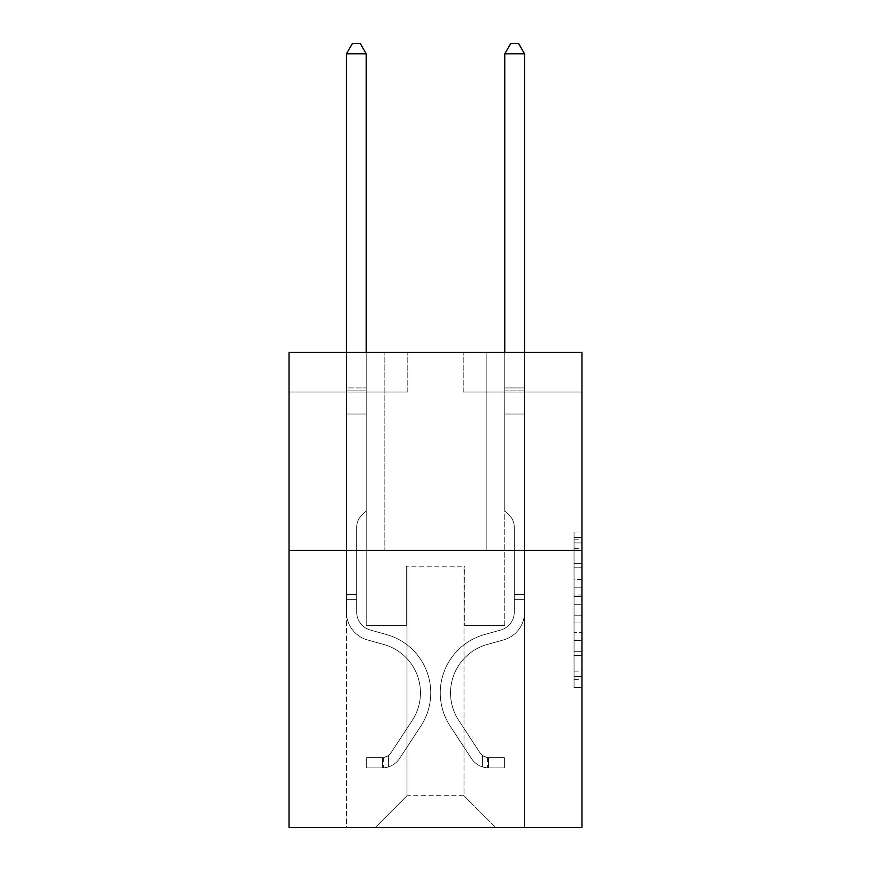 <?xml version="1.0" encoding="UTF-8"?>
<svg xmlns="http://www.w3.org/2000/svg" width="871" height="871" viewBox="0 0 871 871"><rect width="100%" height="100%" fill="white"/><g stroke="black" fill="none" stroke-linecap="round" stroke-linejoin="round"><path stroke-width="0.65" stroke-dasharray="4.36 3.27" d="M574.043 579.444L574.043 604.3L581.959 604.3L581.959 679.685L581.959 539.813L581.959 604.3L574.043 604.3L574.043 537.472L574.043 687.448L574.043 532.039L574.043 676.571L581.959 676.571L574.043 676.571L581.959 676.571L574.043 676.571L574.043 651.704L574.043 687.448L581.959 687.448L581.959 532.039L581.959 676.179L581.959 615.187L574.043 615.187L581.959 615.187L581.959 651.704L581.959 542.916L574.043 542.916L581.959 542.916L581.959 687.448L581.959 539.813L581.959 687.448L574.043 687.448L574.043 532.039L581.959 532.039L581.959 539.813L581.959 532.039L581.959 539.813L581.959 532.039L581.959 537.472L581.959 532.039L574.043 532.039L574.043 542.916L581.959 542.916L574.043 542.916L574.043 579.444L581.959 579.444M486.17 352.45L486.17 550.374L384.83 550.374L486.17 550.374L384.83 550.374L486.17 550.374L486.17 352.45L384.83 352.45L384.83 550.374L384.83 352.45L486.17 352.45M581.959 594.98L581.959 587.206L581.959 594.98L574.043 594.98L574.043 563.7L574.043 655.787L574.043 632.673L581.959 632.673L574.043 632.673L574.043 687.448L581.959 687.448L574.043 687.448L581.959 687.448L574.043 687.448L574.043 532.039L581.959 532.039L574.043 532.039L581.959 532.039L574.043 532.039L574.043 594.98L581.959 594.98M581.959 550.374L581.959 827.45L289.041 827.45L289.041 550.374L581.959 550.374L581.959 352.45L463.209 352.45L581.959 352.45L581.959 392.037L581.959 352.45L289.041 352.45L407.791 352.45L289.041 352.45L289.041 550.374L581.959 550.374L289.041 550.374M346.44 827.45L524.56 827.45L524.56 392.037L504.766 392.037L524.56 392.037L504.766 392.037L524.56 392.037L504.766 392.037L524.56 392.037L504.766 392.037L524.56 392.037L504.766 392.037L524.56 392.037L504.766 392.037L524.56 392.037L504.766 392.037L524.56 392.037L524.56 827.45L524.56 392.037L524.56 827.45L524.56 392.037L524.56 827.45L524.56 392.037L524.56 827.45L524.56 392.037L524.56 827.45L524.56 392.037L524.56 827.45L524.56 392.037L524.56 827.45L346.44 827.45L375.336 827.45L346.44 827.45L375.336 827.45L346.44 827.45L375.336 827.45L346.44 827.45L375.336 827.45L346.44 827.45L375.336 827.45L346.44 827.45L375.336 827.45L346.44 827.45L346.44 392.037L366.234 392.037L346.44 392.037L366.234 392.037L346.44 392.037L366.234 392.037L346.44 392.037L366.234 392.037L346.44 392.037L366.234 392.037L346.44 392.037L366.234 392.037L346.44 392.037L366.234 392.037L346.44 392.037L346.44 827.45M581.959 392.037L463.209 392.037L581.959 392.037M289.041 392.037L407.791 392.037L289.041 392.037L289.041 352.45L289.041 392.037M406.997 795.778L406.997 566.204L406.997 795.778L406.997 566.204L464.003 566.204L464.003 795.778L406.997 795.778L375.336 827.45L406.997 795.778L406.997 566.204L406.997 795.778L406.997 566.204L406.213 566.204L406.213 625.574L366.234 625.574L366.234 392.037L366.234 625.574L366.234 392.037L366.234 625.574L366.234 392.037L366.234 625.574L366.234 392.037L366.234 625.574L366.234 392.037L366.234 625.574L366.234 392.037L366.234 625.574L366.234 392.037L366.234 625.574L406.213 625.574L366.234 625.574L406.213 625.574L366.234 625.574L406.213 625.574L366.234 625.574L406.213 625.574L366.234 625.574L406.213 625.574L366.234 625.574L406.213 625.574L366.234 625.574L406.213 625.574L406.213 566.204L406.213 625.574L406.213 566.204L406.213 625.574L406.213 566.204L406.213 625.574L406.213 566.204L406.213 625.574L406.213 566.204L406.213 625.574L406.213 566.204L406.213 625.574L406.213 566.204L406.997 566.204L406.213 566.204L406.997 566.204L406.213 566.204L406.997 566.204L406.213 566.204L406.997 566.204L406.213 566.204L406.997 566.204L406.213 566.204L406.997 566.204L406.213 566.204L406.997 566.204L406.997 795.778L375.336 827.45L406.997 795.778L406.997 566.204L406.997 795.778L375.336 827.45L406.997 795.778L406.997 566.204L406.997 795.778L375.336 827.45L406.997 795.778L406.997 566.204L406.997 795.778L375.336 827.45L406.997 795.778L406.997 566.204L406.997 795.778L375.336 827.45L406.997 795.778L375.336 827.45L406.997 795.778L464.003 795.778L464.003 566.204L464.003 795.778L495.664 827.45L464.003 795.778L464.003 566.204L464.003 795.778L495.664 827.45L464.003 795.778L464.003 566.204L464.003 795.778L495.664 827.45L464.003 795.778L464.003 566.204L464.003 795.778L495.664 827.45L464.003 795.778L464.003 566.204L464.003 795.778L495.664 827.45L464.003 795.778L464.003 566.204L464.003 795.778L495.664 827.45L464.003 795.778L464.003 566.204L464.003 795.778L495.664 827.45L464.003 795.778L464.003 566.204L406.997 566.204L406.997 795.778L375.336 827.45L406.997 795.778M464.787 566.204L464.003 566.204L464.787 566.204L464.003 566.204L464.787 566.204L464.003 566.204L464.787 566.204L464.003 566.204L464.787 566.204L464.003 566.204L464.787 566.204L464.003 566.204L464.787 566.204L464.003 566.204L464.787 566.204L464.787 625.574L464.787 566.204M495.664 827.45L464.003 795.778L495.664 827.45M463.209 392.037L463.209 352.45L463.209 392.037M407.791 392.037L407.791 352.45L407.791 392.037M504.766 392.037L504.766 625.574L464.787 625.574L504.766 625.574L464.787 625.574L504.766 625.574L464.787 625.574L504.766 625.574L464.787 625.574L504.766 625.574L464.787 625.574L504.766 625.574L464.787 625.574L504.766 625.574L464.787 625.574L504.766 625.574L504.766 392.037M574.043 604.3L581.959 604.3L574.043 604.3M574.043 537.472L574.043 532.039L574.043 537.472L581.959 537.472L574.043 537.472M574.043 655.395L574.043 622.95L574.043 655.395L581.959 655.395L574.043 655.395M574.043 622.95L574.043 615.187L581.959 615.187L574.043 615.187L574.043 622.95L581.959 622.95L574.043 622.95M574.043 563.7L574.043 542.916L574.043 563.7L581.959 563.7L574.043 563.7M574.043 532.039L581.959 532.039L574.043 532.039L574.043 539.813L574.043 532.039L581.959 532.039M574.043 687.448L581.959 687.448L574.043 687.448L574.043 679.685L574.043 687.448M356.729 594.545L356.729 599.292L346.44 599.292L346.44 594.545L346.44 612.128L346.44 53.839L346.44 414.041L346.44 53.839L366.234 53.839L366.234 387.922L366.234 53.839L346.44 53.839L352.374 43.55L360.289 43.55L352.374 43.55L346.44 53.839L346.44 414.041L346.44 53.839L366.234 53.839L360.289 43.55L366.234 53.839L366.234 414.041L346.44 414.041L346.44 387.922L346.44 414.041L366.234 414.041L366.234 510.624L361.77 515.088A17.202 17.202 0 0 0 356.729 527.249A17.202 17.202 0 0 1 361.77 515.088L366.234 510.624L366.234 53.839L346.44 53.839L352.374 43.55L360.289 43.55L352.374 43.55L346.44 53.839L346.44 387.922L346.44 53.839L366.234 53.839L360.289 43.55L366.234 53.839L366.234 414.041L346.44 414.041L346.44 612.128A28.895 28.895 0 0 0 367.573 639.967A28.895 28.895 0 0 1 346.44 612.128L346.44 414.041L366.234 414.041L366.234 510.624L361.77 515.088A17.202 17.202 0 0 0 356.729 527.249A17.202 17.202 0 0 1 361.77 515.088L366.234 510.624L366.234 53.839L346.44 53.839L352.374 43.55L360.289 43.55L352.374 43.55L346.44 53.839L346.44 390.872L346.44 53.839L366.234 53.839L360.289 43.55L366.234 53.839L366.234 414.041L346.44 414.041L346.44 612.128A28.895 28.895 0 0 0 367.573 639.967A28.895 28.895 0 0 1 346.44 612.128L346.44 414.041L366.234 414.041L366.234 510.624L361.77 515.088A17.202 17.202 0 0 0 356.729 527.249A17.202 17.202 0 0 1 361.77 515.088L366.234 510.624L366.234 53.839L346.44 53.839L352.374 43.55L360.289 43.55L352.374 43.55L346.44 53.839L346.44 612.128A28.895 28.895 0 0 0 367.573 639.967A28.895 28.895 0 0 1 346.44 612.128L346.44 414.041L366.234 414.041L366.234 510.624L361.77 515.088A17.202 17.202 0 0 0 356.729 527.249A17.202 17.202 0 0 1 361.77 515.088L366.234 510.624L366.234 414.041L346.44 414.041L346.44 612.128A28.895 28.895 0 0 0 367.573 639.967L383.686 644.453L367.573 639.967A28.895 28.895 0 0 1 346.44 612.128L346.44 414.041L366.234 414.041L366.234 390.872L366.234 510.624L361.77 515.088A17.202 17.202 0 0 0 356.729 527.249A17.202 17.202 0 0 1 361.77 515.088L366.234 510.624L366.234 414.041L346.44 414.041L346.44 612.128A28.895 28.895 0 0 0 367.573 639.967A28.895 28.895 0 0 1 346.44 612.128L346.44 414.041L366.234 414.041L366.234 387.922L366.234 510.624L361.77 515.088A17.202 17.202 0 0 0 356.729 527.249A17.202 17.202 0 0 1 361.77 515.088L366.234 510.624L366.234 414.041L346.44 414.041L346.44 612.128A28.895 28.895 0 0 0 367.573 639.967A28.895 28.895 0 0 1 346.44 612.128L346.44 414.041L366.234 414.041L366.234 53.839L360.289 43.55L366.234 53.839L366.234 510.624L361.77 515.088A17.202 17.202 0 0 0 356.729 527.249A17.202 17.202 0 0 1 361.77 515.088L366.234 510.624L366.234 414.041L346.44 414.041L346.44 612.128L346.44 599.292L356.729 599.292L356.729 594.545L346.44 594.545L356.729 594.545L356.729 612.128L356.729 527.249L356.729 612.128A18.607 18.607 0 0 0 370.338 630.049A18.607 18.607 0 0 1 356.729 612.128L356.729 527.249L356.729 612.128L356.729 594.545L346.44 594.545L356.729 594.545L356.729 612.128A18.607 18.607 0 0 0 370.338 630.049A18.607 18.607 0 0 1 356.729 612.128L356.729 527.249L356.729 612.128A18.607 18.607 0 0 0 370.338 630.049A18.607 18.607 0 0 1 356.729 612.128L356.729 527.249L356.729 612.128L356.729 594.545L346.44 594.545L356.729 594.545L356.729 612.128A18.607 18.607 0 0 0 370.338 630.049L386.452 634.545L370.338 630.049A18.607 18.607 0 0 1 356.729 612.128L356.729 527.249L356.729 612.128A18.607 18.607 0 0 0 370.338 630.049A18.607 18.607 0 0 1 356.729 612.128L356.729 527.249L356.729 612.128L356.729 594.545L346.44 594.545M382.456 767.917A20.98 20.98 0 0 0 399.604 758.445L420.824 726.098A60.567 60.567 0 0 0 386.452 634.545L370.338 630.049A18.607 18.607 0 0 1 356.729 612.128A18.607 18.607 0 0 0 370.338 630.049L386.452 634.545L370.338 630.049A18.607 18.607 0 0 1 356.729 612.128L356.729 527.249L356.729 612.128A18.607 18.607 0 0 0 370.338 630.049A18.607 18.607 0 0 1 356.729 612.128A18.607 18.607 0 0 0 370.338 630.049L386.452 634.545A60.567 60.567 0 0 1 420.824 726.098A60.567 60.567 0 0 0 386.452 634.545L370.338 630.049A18.607 18.607 0 0 1 356.729 612.128A18.607 18.607 0 0 0 370.338 630.049A18.607 18.607 0 0 1 356.729 612.128A18.607 18.607 0 0 0 370.338 630.049L386.452 634.545L370.338 630.049A18.607 18.607 0 0 1 356.729 612.128A18.607 18.607 0 0 0 370.338 630.049L386.452 634.545L370.338 630.049A18.607 18.607 0 0 1 356.729 612.128A18.607 18.607 0 0 0 370.338 630.049A18.607 18.607 0 0 1 356.729 612.128A18.607 18.607 0 0 0 370.338 630.049L386.452 634.545A60.567 60.567 0 0 1 420.824 726.098A60.567 60.567 0 0 0 386.452 634.545L370.338 630.049A18.607 18.607 0 0 1 356.729 612.128A18.607 18.607 0 0 0 370.338 630.049L386.452 634.545A60.567 60.567 0 0 1 420.824 726.098L399.604 758.445L420.824 726.098A60.567 60.567 0 0 0 386.452 634.545L370.338 630.049L386.452 634.545A60.567 60.567 0 0 1 420.824 726.098A60.567 60.567 0 0 0 386.452 634.545L370.338 630.049L386.452 634.545A60.567 60.567 0 0 1 420.824 726.098A60.567 60.567 0 0 0 386.452 634.545L370.338 630.049L386.452 634.545A60.567 60.567 0 0 1 420.824 726.098L399.604 758.445L420.824 726.098A60.567 60.567 0 0 0 386.452 634.545L370.338 630.049L386.452 634.545A60.567 60.567 0 0 1 420.824 726.098A60.567 60.567 0 0 0 386.452 634.545A60.567 60.567 0 0 1 420.824 726.098L399.604 758.445A20.98 20.98 0 0 1 388.401 766.937A20.98 20.98 0 0 0 399.604 758.445L420.824 726.098A60.567 60.567 0 0 0 386.452 634.545A60.567 60.567 0 0 1 420.824 726.098A60.567 60.567 0 0 0 386.452 634.545A60.567 60.567 0 0 1 420.824 726.098L399.604 758.445L420.824 726.098A60.567 60.567 0 0 0 386.452 634.545A60.567 60.567 0 0 1 420.824 726.098L399.604 758.445L420.824 726.098A60.567 60.567 0 0 0 386.452 634.545A60.567 60.567 0 0 1 420.824 726.098A60.567 60.567 0 0 0 386.452 634.545A60.567 60.567 0 0 1 420.824 726.098L399.604 758.445A20.98 20.98 0 0 1 388.401 766.937C382.293 768.233 382.293 768.233 388.401 766.937C382.293 768.233 382.293 768.233 388.401 766.937A20.98 20.98 0 0 0 399.604 758.445L420.824 726.098A60.567 60.567 0 0 0 386.452 634.545A60.567 60.567 0 0 1 420.824 726.098L399.604 758.445A20.98 20.98 0 0 1 388.401 766.937C382.293 768.233 382.293 768.233 388.401 766.937C382.293 768.233 382.293 768.233 388.401 766.937A20.98 20.98 0 0 0 399.604 758.445L420.824 726.098L399.604 758.445A20.98 20.98 0 0 1 388.401 766.937C382.293 768.233 382.293 768.233 388.401 766.937C382.293 768.233 382.293 768.233 388.401 766.937A20.98 20.98 0 0 0 399.604 758.445L420.824 726.098L399.604 758.445A20.98 20.98 0 0 1 388.401 766.937C382.293 768.233 382.293 768.233 388.401 766.937C382.293 768.233 382.293 768.233 388.401 766.937A20.98 20.98 0 0 0 399.604 758.445L420.824 726.098L399.604 758.445A20.98 20.98 0 0 1 388.401 766.937C382.293 768.233 382.293 768.233 388.401 766.937C382.293 768.233 382.293 768.233 388.401 766.937A20.98 20.98 0 0 0 399.604 758.445L420.824 726.098L399.604 758.445A20.98 20.98 0 0 1 388.401 766.937C382.293 768.233 382.293 768.233 388.401 766.937C382.293 768.233 382.293 768.233 388.401 766.937A20.98 20.98 0 0 0 399.604 758.445A20.98 20.98 0 0 1 382.456 767.917L382.456 757.618A10.692 10.692 0 0 0 391.003 752.805L412.223 720.459A50.268 50.268 0 0 0 383.686 644.453L367.573 639.967L383.686 644.453A50.268 50.268 0 0 1 412.223 720.459A50.268 50.268 0 0 0 383.686 644.453L367.573 639.967A28.895 28.895 0 0 1 346.44 612.128A28.895 28.895 0 0 0 367.573 639.967A28.895 28.895 0 0 1 346.44 612.128A28.895 28.895 0 0 0 367.573 639.967L383.686 644.453L367.573 639.967A28.895 28.895 0 0 1 346.44 612.128A28.895 28.895 0 0 0 367.573 639.967A28.895 28.895 0 0 1 346.44 612.128A28.895 28.895 0 0 0 367.573 639.967L383.686 644.453L367.573 639.967A28.895 28.895 0 0 1 346.44 612.128A28.895 28.895 0 0 0 367.573 639.967L383.686 644.453A50.268 50.268 0 0 1 412.223 720.459A50.268 50.268 0 0 0 383.686 644.453L367.573 639.967A28.895 28.895 0 0 1 346.44 612.128A28.895 28.895 0 0 0 367.573 639.967A28.895 28.895 0 0 1 346.44 612.128A28.895 28.895 0 0 0 367.573 639.967L383.686 644.453L367.573 639.967A28.895 28.895 0 0 1 346.44 612.128A28.895 28.895 0 0 0 367.573 639.967L383.686 644.453A50.268 50.268 0 0 1 412.223 720.459L391.003 752.805L412.223 720.459A50.268 50.268 0 0 0 383.686 644.453L367.573 639.967L383.686 644.453A50.268 50.268 0 0 1 412.223 720.459A50.268 50.268 0 0 0 383.686 644.453L367.573 639.967L383.686 644.453A50.268 50.268 0 0 1 412.223 720.459A50.268 50.268 0 0 0 383.686 644.453L367.573 639.967L383.686 644.453A50.268 50.268 0 0 1 412.223 720.459L391.003 752.805L412.223 720.459A50.268 50.268 0 0 0 383.686 644.453L367.573 639.967L383.686 644.453A50.268 50.268 0 0 1 412.223 720.459A50.268 50.268 0 0 0 383.686 644.453A50.268 50.268 0 0 1 412.223 720.459L391.003 752.805A10.692 10.692 0 0 1 388.401 755.549C382.402 758.303 382.402 758.303 388.401 755.549C382.402 758.303 382.402 758.303 388.401 755.549A10.692 10.692 0 0 0 391.003 752.805L412.223 720.459A50.268 50.268 0 0 0 383.686 644.453A50.268 50.268 0 0 1 412.223 720.459A50.268 50.268 0 0 0 383.686 644.453A50.268 50.268 0 0 1 412.223 720.459L391.003 752.805L412.223 720.459A50.268 50.268 0 0 0 383.686 644.453A50.268 50.268 0 0 1 412.223 720.459L391.003 752.805L412.223 720.459A50.268 50.268 0 0 0 383.686 644.453A50.268 50.268 0 0 1 412.223 720.459A50.268 50.268 0 0 0 383.686 644.453A50.268 50.268 0 0 1 412.223 720.459L391.003 752.805A10.692 10.692 0 0 1 388.401 755.549C382.402 758.303 382.402 758.303 388.401 755.549C382.402 758.303 382.402 758.303 388.401 755.549A10.692 10.692 0 0 0 391.003 752.805L412.223 720.459A50.268 50.268 0 0 0 383.686 644.453A50.268 50.268 0 0 1 412.223 720.459L391.003 752.805A10.692 10.692 0 0 1 388.401 755.549C382.402 758.303 382.402 758.303 388.401 755.549C382.402 758.303 382.402 758.303 388.401 755.549A10.692 10.692 0 0 0 391.003 752.805L412.223 720.459L391.003 752.805A10.692 10.692 0 0 1 388.401 755.549C382.402 758.303 382.402 758.303 388.401 755.549C382.402 758.303 382.402 758.303 388.401 755.549A10.692 10.692 0 0 0 391.003 752.805L412.223 720.459L391.003 752.805A10.692 10.692 0 0 1 388.401 755.549C382.402 758.303 382.402 758.303 388.401 755.549C382.402 758.303 382.402 758.303 388.401 755.549A10.692 10.692 0 0 0 391.003 752.805L412.223 720.459L391.003 752.805A10.692 10.692 0 0 1 388.401 755.549C382.402 758.303 382.402 758.303 388.401 755.549C382.402 758.303 382.402 758.303 388.401 755.549A10.692 10.692 0 0 0 391.003 752.805L412.223 720.459L391.003 752.805A10.692 10.692 0 0 1 388.401 755.549C382.402 758.303 382.402 758.303 388.401 755.549C382.402 758.303 382.402 758.303 388.401 755.549A10.692 10.692 0 0 0 391.003 752.805A10.692 10.692 0 0 1 382.456 757.618L382.456 767.917L366.626 767.917L382.456 767.917A20.98 20.98 0 0 0 399.604 758.445A20.98 20.98 0 0 1 382.456 767.917L382.456 757.618L366.626 757.628L382.456 757.618A10.692 10.692 0 0 0 391.003 752.805A10.692 10.692 0 0 1 382.456 757.618L382.456 767.917L366.626 767.917L366.626 757.628L366.626 767.917L382.456 767.917A20.98 20.98 0 0 0 399.604 758.445A20.98 20.98 0 0 1 382.456 767.917L382.456 757.618L366.626 757.628L382.456 757.618A10.692 10.692 0 0 0 391.003 752.805A10.692 10.692 0 0 1 382.456 757.618L382.456 767.917L366.626 767.917L366.626 757.628L366.626 767.917L382.456 767.917A20.98 20.98 0 0 0 399.604 758.445A20.98 20.98 0 0 1 382.456 767.917L382.456 757.618L366.626 757.628L382.456 757.618A10.692 10.692 0 0 0 391.003 752.805A10.692 10.692 0 0 1 382.456 757.618L382.456 767.917L366.626 767.917L366.626 757.628L366.626 767.917L382.456 767.917A20.98 20.98 0 0 0 399.604 758.445A20.98 20.98 0 0 1 382.456 767.917L382.456 757.618L366.626 757.628L382.456 757.618A10.692 10.692 0 0 0 391.003 752.805A10.692 10.692 0 0 1 382.456 757.618L382.456 767.917L366.626 767.917L366.626 757.628L366.626 767.917L382.456 767.917A20.98 20.98 0 0 0 399.604 758.445A20.98 20.98 0 0 1 382.456 767.917L382.456 757.618L366.626 757.628L382.456 757.618A10.692 10.692 0 0 0 391.003 752.805A10.692 10.692 0 0 1 382.456 757.618L382.456 767.917L366.626 767.917L366.626 757.628L366.626 767.917L382.456 767.917A20.98 20.98 0 0 0 399.604 758.445A20.98 20.98 0 0 1 382.456 767.917L382.456 757.618L366.626 757.628L382.456 757.618A10.692 10.692 0 0 0 391.003 752.805A10.692 10.692 0 0 1 382.456 757.618L382.456 767.917L366.626 767.917L366.626 757.628L366.626 767.917L382.456 767.917M514.271 594.545L514.271 599.292L524.56 599.292L524.56 594.545L524.56 612.128L524.56 53.839L524.56 414.041L524.56 53.839L504.766 53.839L504.766 387.922L504.766 53.839L524.56 53.839L518.626 43.55L510.711 43.55L518.626 43.55L524.56 53.839L524.56 414.041L524.56 53.839L504.766 53.839L510.711 43.55L504.766 53.839L504.766 414.041L524.56 414.041L524.56 387.922L524.56 414.041L504.766 414.041L504.766 510.624L509.23 515.088A17.202 17.202 0 0 1 514.271 527.249A17.202 17.202 0 0 0 509.23 515.088L504.766 510.624L504.766 53.839L524.56 53.839L518.626 43.55L510.711 43.55L518.626 43.55L524.56 53.839L524.56 387.922L524.56 53.839L504.766 53.839L510.711 43.55L504.766 53.839L504.766 414.041L524.56 414.041L524.56 612.128A28.895 28.895 0 0 1 503.427 639.967A28.895 28.895 0 0 0 524.56 612.128L524.56 414.041L504.766 414.041L504.766 510.624L509.23 515.088A17.202 17.202 0 0 1 514.271 527.249A17.202 17.202 0 0 0 509.23 515.088L504.766 510.624L504.766 53.839L524.56 53.839L518.626 43.55L510.711 43.55L518.626 43.55L524.56 53.839L524.56 390.872L524.56 53.839L504.766 53.839L510.711 43.55L504.766 53.839L504.766 414.041L524.56 414.041L524.56 612.128A28.895 28.895 0 0 1 503.427 639.967A28.895 28.895 0 0 0 524.56 612.128L524.56 414.041L504.766 414.041L504.766 510.624L509.23 515.088A17.202 17.202 0 0 1 514.271 527.249A17.202 17.202 0 0 0 509.23 515.088L504.766 510.624L504.766 53.839L524.56 53.839L518.626 43.55L510.711 43.55L518.626 43.55L524.56 53.839L524.56 612.128A28.895 28.895 0 0 1 503.427 639.967A28.895 28.895 0 0 0 524.56 612.128L524.56 414.041L504.766 414.041L504.766 510.624L509.23 515.088A17.202 17.202 0 0 1 514.271 527.249A17.202 17.202 0 0 0 509.23 515.088L504.766 510.624L504.766 414.041L524.56 414.041L524.56 612.128A28.895 28.895 0 0 1 503.427 639.967L487.314 644.453L503.427 639.967A28.895 28.895 0 0 0 524.56 612.128L524.56 414.041L504.766 414.041L504.766 390.872L504.766 510.624L509.23 515.088A17.202 17.202 0 0 1 514.271 527.249A17.202 17.202 0 0 0 509.23 515.088L504.766 510.624L504.766 414.041L524.56 414.041L524.56 612.128A28.895 28.895 0 0 1 503.427 639.967A28.895 28.895 0 0 0 524.56 612.128L524.56 414.041L504.766 414.041L504.766 387.922L504.766 510.624L509.23 515.088A17.202 17.202 0 0 1 514.271 527.249A17.202 17.202 0 0 0 509.23 515.088L504.766 510.624L504.766 414.041L524.56 414.041L524.56 612.128A28.895 28.895 0 0 1 503.427 639.967A28.895 28.895 0 0 0 524.56 612.128L524.56 414.041L504.766 414.041L504.766 53.839L510.711 43.55L504.766 53.839L504.766 510.624L509.23 515.088A17.202 17.202 0 0 1 514.271 527.249A17.202 17.202 0 0 0 509.23 515.088L504.766 510.624L504.766 414.041L524.56 414.041L524.56 612.128L524.56 599.292L514.271 599.292L514.271 594.545L524.56 594.545L514.271 594.545L514.271 612.128L514.271 527.249L514.271 612.128A18.607 18.607 0 0 1 500.662 630.049A18.607 18.607 0 0 0 514.271 612.128L514.271 527.249L514.271 612.128L514.271 594.545L524.56 594.545L514.271 594.545L514.271 612.128A18.607 18.607 0 0 1 500.662 630.049A18.607 18.607 0 0 0 514.271 612.128L514.271 527.249L514.271 612.128A18.607 18.607 0 0 1 500.662 630.049A18.607 18.607 0 0 0 514.271 612.128L514.271 527.249L514.271 612.128L514.271 594.545L524.56 594.545L514.271 594.545L514.271 612.128A18.607 18.607 0 0 1 500.662 630.049L484.548 634.545L500.662 630.049A18.607 18.607 0 0 0 514.271 612.128L514.271 527.249L514.271 612.128A18.607 18.607 0 0 1 500.662 630.049A18.607 18.607 0 0 0 514.271 612.128L514.271 527.249L514.271 612.128L514.271 594.545L524.56 594.545M488.544 767.917A20.98 20.98 0 0 1 471.396 758.445L450.176 726.098A60.567 60.567 0 0 1 484.548 634.545L500.662 630.049A18.607 18.607 0 0 0 514.271 612.128A18.607 18.607 0 0 1 500.662 630.049L484.548 634.545L500.662 630.049A18.607 18.607 0 0 0 514.271 612.128L514.271 527.249L514.271 612.128A18.607 18.607 0 0 1 500.662 630.049A18.607 18.607 0 0 0 514.271 612.128A18.607 18.607 0 0 1 500.662 630.049L484.548 634.545A60.567 60.567 0 0 0 450.176 726.098A60.567 60.567 0 0 1 484.548 634.545L500.662 630.049A18.607 18.607 0 0 0 514.271 612.128A18.607 18.607 0 0 1 500.662 630.049A18.607 18.607 0 0 0 514.271 612.128A18.607 18.607 0 0 1 500.662 630.049L484.548 634.545L500.662 630.049A18.607 18.607 0 0 0 514.271 612.128A18.607 18.607 0 0 1 500.662 630.049L484.548 634.545L500.662 630.049A18.607 18.607 0 0 0 514.271 612.128A18.607 18.607 0 0 1 500.662 630.049A18.607 18.607 0 0 0 514.271 612.128A18.607 18.607 0 0 1 500.662 630.049L484.548 634.545A60.567 60.567 0 0 0 450.176 726.098A60.567 60.567 0 0 1 484.548 634.545L500.662 630.049A18.607 18.607 0 0 0 514.271 612.128A18.607 18.607 0 0 1 500.662 630.049L484.548 634.545A60.567 60.567 0 0 0 450.176 726.098L471.396 758.445L450.176 726.098A60.567 60.567 0 0 1 484.548 634.545L500.662 630.049L484.548 634.545A60.567 60.567 0 0 0 450.176 726.098A60.567 60.567 0 0 1 484.548 634.545L500.662 630.049L484.548 634.545A60.567 60.567 0 0 0 450.176 726.098A60.567 60.567 0 0 1 484.548 634.545L500.662 630.049L484.548 634.545A60.567 60.567 0 0 0 450.176 726.098L471.396 758.445L450.176 726.098A60.567 60.567 0 0 1 484.548 634.545L500.662 630.049L484.548 634.545A60.567 60.567 0 0 0 450.176 726.098A60.567 60.567 0 0 1 484.548 634.545A60.567 60.567 0 0 0 450.176 726.098L471.396 758.445A20.98 20.98 0 0 0 482.599 766.937A20.98 20.98 0 0 1 471.396 758.445L450.176 726.098A60.567 60.567 0 0 1 484.548 634.545A60.567 60.567 0 0 0 450.176 726.098A60.567 60.567 0 0 1 484.548 634.545A60.567 60.567 0 0 0 450.176 726.098L471.396 758.445L450.176 726.098A60.567 60.567 0 0 1 484.548 634.545A60.567 60.567 0 0 0 450.176 726.098L471.396 758.445L450.176 726.098A60.567 60.567 0 0 1 484.548 634.545A60.567 60.567 0 0 0 450.176 726.098A60.567 60.567 0 0 1 484.548 634.545A60.567 60.567 0 0 0 450.176 726.098L471.396 758.445A20.98 20.98 0 0 0 482.599 766.937C488.707 768.233 488.707 768.233 482.599 766.937C488.707 768.233 488.707 768.233 482.599 766.937A20.98 20.98 0 0 1 471.396 758.445L450.176 726.098A60.567 60.567 0 0 1 484.548 634.545A60.567 60.567 0 0 0 450.176 726.098L471.396 758.445A20.98 20.98 0 0 0 482.599 766.937C488.707 768.233 488.707 768.233 482.599 766.937C488.707 768.233 488.707 768.233 482.599 766.937A20.98 20.98 0 0 1 471.396 758.445L450.176 726.098L471.396 758.445A20.98 20.98 0 0 0 482.599 766.937C488.707 768.233 488.707 768.233 482.599 766.937C488.707 768.233 488.707 768.233 482.599 766.937A20.98 20.98 0 0 1 471.396 758.445L450.176 726.098L471.396 758.445A20.98 20.98 0 0 0 482.599 766.937C488.707 768.233 488.707 768.233 482.599 766.937C488.707 768.233 488.707 768.233 482.599 766.937A20.98 20.98 0 0 1 471.396 758.445L450.176 726.098L471.396 758.445A20.98 20.98 0 0 0 482.599 766.937C488.707 768.233 488.707 768.233 482.599 766.937C488.707 768.233 488.707 768.233 482.599 766.937A20.98 20.98 0 0 1 471.396 758.445L450.176 726.098L471.396 758.445A20.98 20.98 0 0 0 482.599 766.937C488.707 768.233 488.707 768.233 482.599 766.937C488.707 768.233 488.707 768.233 482.599 766.937A20.98 20.98 0 0 1 471.396 758.445A20.98 20.98 0 0 0 488.544 767.917L488.544 757.618A10.692 10.692 0 0 1 479.997 752.805L458.777 720.459A50.268 50.268 0 0 1 487.314 644.453L503.427 639.967L487.314 644.453A50.268 50.268 0 0 0 458.777 720.459A50.268 50.268 0 0 1 487.314 644.453L503.427 639.967A28.895 28.895 0 0 0 524.56 612.128A28.895 28.895 0 0 1 503.427 639.967A28.895 28.895 0 0 0 524.56 612.128A28.895 28.895 0 0 1 503.427 639.967L487.314 644.453L503.427 639.967A28.895 28.895 0 0 0 524.56 612.128A28.895 28.895 0 0 1 503.427 639.967A28.895 28.895 0 0 0 524.56 612.128A28.895 28.895 0 0 1 503.427 639.967L487.314 644.453L503.427 639.967A28.895 28.895 0 0 0 524.56 612.128A28.895 28.895 0 0 1 503.427 639.967L487.314 644.453A50.268 50.268 0 0 0 458.777 720.459A50.268 50.268 0 0 1 487.314 644.453L503.427 639.967A28.895 28.895 0 0 0 524.56 612.128A28.895 28.895 0 0 1 503.427 639.967A28.895 28.895 0 0 0 524.56 612.128A28.895 28.895 0 0 1 503.427 639.967L487.314 644.453L503.427 639.967A28.895 28.895 0 0 0 524.56 612.128A28.895 28.895 0 0 1 503.427 639.967L487.314 644.453A50.268 50.268 0 0 0 458.777 720.459L479.997 752.805L458.777 720.459A50.268 50.268 0 0 1 487.314 644.453L503.427 639.967L487.314 644.453A50.268 50.268 0 0 0 458.777 720.459A50.268 50.268 0 0 1 487.314 644.453L503.427 639.967L487.314 644.453A50.268 50.268 0 0 0 458.777 720.459A50.268 50.268 0 0 1 487.314 644.453L503.427 639.967L487.314 644.453A50.268 50.268 0 0 0 458.777 720.459L479.997 752.805L458.777 720.459A50.268 50.268 0 0 1 487.314 644.453L503.427 639.967L487.314 644.453A50.268 50.268 0 0 0 458.777 720.459A50.268 50.268 0 0 1 487.314 644.453A50.268 50.268 0 0 0 458.777 720.459L479.997 752.805A10.692 10.692 0 0 0 482.599 755.549C488.598 758.303 488.598 758.303 482.599 755.549C488.598 758.303 488.598 758.303 482.599 755.549A10.692 10.692 0 0 1 479.997 752.805L458.777 720.459A50.268 50.268 0 0 1 487.314 644.453A50.268 50.268 0 0 0 458.777 720.459A50.268 50.268 0 0 1 487.314 644.453A50.268 50.268 0 0 0 458.777 720.459L479.997 752.805L458.777 720.459A50.268 50.268 0 0 1 487.314 644.453A50.268 50.268 0 0 0 458.777 720.459L479.997 752.805L458.777 720.459A50.268 50.268 0 0 1 487.314 644.453A50.268 50.268 0 0 0 458.777 720.459A50.268 50.268 0 0 1 487.314 644.453A50.268 50.268 0 0 0 458.777 720.459L479.997 752.805A10.692 10.692 0 0 0 482.599 755.549C488.598 758.303 488.598 758.303 482.599 755.549C488.598 758.303 488.598 758.303 482.599 755.549A10.692 10.692 0 0 1 479.997 752.805L458.777 720.459A50.268 50.268 0 0 1 487.314 644.453A50.268 50.268 0 0 0 458.777 720.459L479.997 752.805A10.692 10.692 0 0 0 482.599 755.549C488.598 758.303 488.598 758.303 482.599 755.549C488.598 758.303 488.598 758.303 482.599 755.549A10.692 10.692 0 0 1 479.997 752.805L458.777 720.459L479.997 752.805A10.692 10.692 0 0 0 482.599 755.549C488.598 758.303 488.598 758.303 482.599 755.549C488.598 758.303 488.598 758.303 482.599 755.549A10.692 10.692 0 0 1 479.997 752.805L458.777 720.459L479.997 752.805A10.692 10.692 0 0 0 482.599 755.549C488.598 758.303 488.598 758.303 482.599 755.549C488.598 758.303 488.598 758.303 482.599 755.549A10.692 10.692 0 0 1 479.997 752.805L458.777 720.459L479.997 752.805A10.692 10.692 0 0 0 482.599 755.549C488.598 758.303 488.598 758.303 482.599 755.549C488.598 758.303 488.598 758.303 482.599 755.549A10.692 10.692 0 0 1 479.997 752.805L458.777 720.459L479.997 752.805A10.692 10.692 0 0 0 482.599 755.549C488.598 758.303 488.598 758.303 482.599 755.549C488.598 758.303 488.598 758.303 482.599 755.549A10.692 10.692 0 0 1 479.997 752.805A10.692 10.692 0 0 0 488.544 757.618L488.544 767.917L504.374 767.917L488.544 767.917A20.98 20.98 0 0 1 471.396 758.445A20.98 20.98 0 0 0 488.544 767.917L488.544 757.618L504.374 757.628L488.544 757.618A10.692 10.692 0 0 1 479.997 752.805A10.692 10.692 0 0 0 488.544 757.618L488.544 767.917L504.374 767.917L504.374 757.628L504.374 767.917L488.544 767.917A20.98 20.98 0 0 1 471.396 758.445A20.98 20.98 0 0 0 488.544 767.917L488.544 757.618L504.374 757.628L488.544 757.618A10.692 10.692 0 0 1 479.997 752.805A10.692 10.692 0 0 0 488.544 757.618L488.544 767.917L504.374 767.917L504.374 757.628L504.374 767.917L488.544 767.917A20.98 20.98 0 0 1 471.396 758.445A20.98 20.98 0 0 0 488.544 767.917L488.544 757.618L504.374 757.628L488.544 757.618A10.692 10.692 0 0 1 479.997 752.805A10.692 10.692 0 0 0 488.544 757.618L488.544 767.917L504.374 767.917L504.374 757.628L504.374 767.917L488.544 767.917A20.98 20.98 0 0 1 471.396 758.445A20.98 20.98 0 0 0 488.544 767.917L488.544 757.618L504.374 757.628L488.544 757.618A10.692 10.692 0 0 1 479.997 752.805A10.692 10.692 0 0 0 488.544 757.618L488.544 767.917L504.374 767.917L504.374 757.628L504.374 767.917L488.544 767.917A20.98 20.98 0 0 1 471.396 758.445A20.98 20.98 0 0 0 488.544 767.917L488.544 757.618L504.374 757.628L488.544 757.618A10.692 10.692 0 0 1 479.997 752.805A10.692 10.692 0 0 0 488.544 757.618L488.544 767.917L504.374 767.917L504.374 757.628L504.374 767.917L488.544 767.917A20.98 20.98 0 0 1 471.396 758.445A20.98 20.98 0 0 0 488.544 767.917L488.544 757.618L504.374 757.628L488.544 757.618A10.692 10.692 0 0 1 479.997 752.805A10.692 10.692 0 0 0 488.544 757.618L488.544 767.917L504.374 767.917L504.374 757.628L504.374 767.917L488.544 767.917M346.44 352.45L346.44 53.839L366.234 53.839L346.44 53.839L352.374 43.55L360.289 43.55L352.374 43.55L346.44 53.839L346.44 387.922L346.44 53.839L366.234 53.839L360.289 43.55L366.234 53.839L366.234 387.922L366.234 53.839L346.44 53.839L352.374 43.55L360.289 43.55L352.374 43.55L346.44 53.839L366.234 53.839L360.289 43.55L366.234 53.839L366.234 352.45M504.766 352.45L504.766 387.922L524.56 387.922L504.766 387.922L524.56 387.922L504.766 387.922L524.56 387.922L504.766 387.922L524.56 387.922L504.766 387.922L524.56 387.922L504.766 387.922L524.56 387.922L504.766 387.922L524.56 387.922L504.766 387.922L504.766 390.872L504.766 53.839L510.711 43.55L504.766 53.839L524.56 53.839L504.766 53.839L524.56 53.839L518.626 43.55L510.711 43.55L518.626 43.55L524.56 53.839L524.56 387.922L524.56 53.839L504.766 53.839L510.711 43.55L504.766 53.839L504.766 387.922L504.766 53.839L524.56 53.839L518.626 43.55L510.711 43.55L518.626 43.55L524.56 53.839L524.56 352.45M366.626 757.628L382.064 757.628L366.626 757.628L366.626 767.917L366.626 757.628M346.44 387.922L346.44 390.872L346.44 387.922L366.234 387.922L346.44 387.922M388.401 766.937C382.293 768.233 382.293 768.233 388.401 766.937C382.293 768.233 382.293 768.233 388.401 766.937L388.401 755.549L388.401 766.937M366.234 53.839L360.289 43.55L352.374 43.55L346.44 53.839M504.374 757.628L488.936 757.628L504.374 757.628L504.374 767.917L504.374 757.628M482.599 766.937C488.707 768.233 488.707 768.233 482.599 766.937C488.707 768.233 488.707 768.233 482.599 766.937L482.599 755.549L482.599 766.937M504.766 390.872L504.766 414.041L504.766 390.872L524.56 390.872L504.766 390.872M524.56 53.839L518.626 43.55L510.711 43.55L504.766 53.839M574.043 651.704L581.959 651.704L574.043 651.704M574.043 640.054L581.959 640.054M574.043 567.783L581.959 567.783L574.043 567.783M574.043 539.813L581.959 539.813M574.043 679.685L581.959 679.685M574.043 671.127L581.959 671.127M574.043 548.36L581.959 548.36M574.043 596.537L581.959 596.537L574.043 596.537M574.043 640.435L581.959 640.435L574.043 640.435M574.043 655.787L581.959 655.787L574.043 655.787M574.043 587.206L581.959 587.206L574.043 587.206M346.44 390.872L366.234 390.872L346.44 390.872M356.729 599.292L346.44 599.292L356.729 599.292M514.271 599.292L524.56 599.292L514.271 599.292M574.043 676.179L581.959 676.179M574.043 676.571L581.959 676.571M574.043 542.916L581.959 542.916M383.643 757.509L383.643 767.863M487.357 757.509L487.357 767.863"/><path stroke-width="1.31" d="M581.959 550.374L581.959 827.45L289.041 827.45L289.041 352.45L581.959 352.45L581.959 550.374L289.041 550.374M366.234 352.45L366.234 53.839L346.44 53.839L346.44 352.45M346.44 53.839L352.374 43.55L360.289 43.55L366.234 53.839M524.56 352.45L524.56 53.839L504.766 53.839L504.766 352.45M504.766 53.839L510.711 43.55L518.626 43.55L524.56 53.839"/></g></svg>
